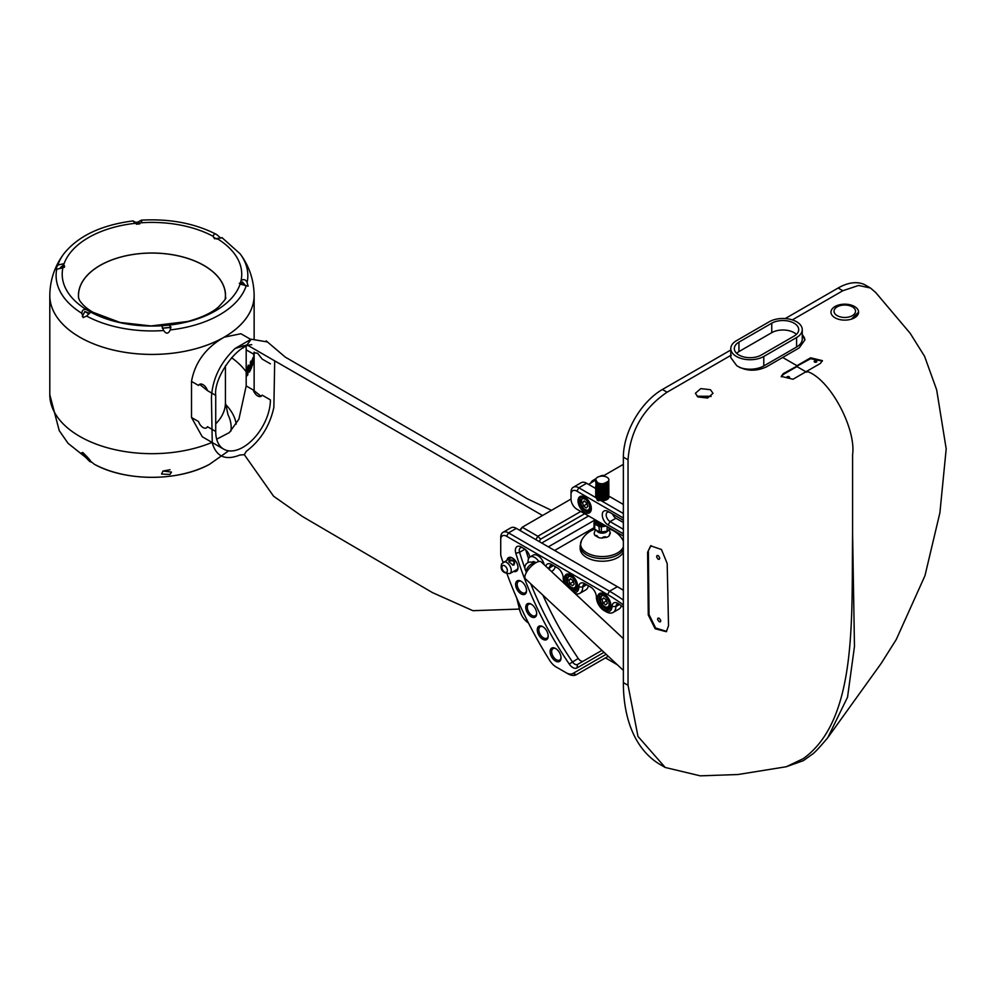 <?xml version="1.0" encoding="UTF-8"?>
<svg xmlns="http://www.w3.org/2000/svg" width="996" height="996" viewBox="0 0 996 996"><rect width="100%" height="100%" fill="white"/><g stroke="black" fill="none" stroke-linecap="round" stroke-linejoin="round"><path stroke-width="1.49" d="M513.973 564.956L512.915 565.143L508.807 561.582L509.466 560.063C514.036 559.466 515.542 561.097 513.973 564.956M512.579 565.081L514.036 564.035M513.301 564.869C514.895 561.57 513.699 560.275 509.715 560.997L508.993 562.018M512.853 558.27A6.76 3.909 -120 0 0 509.84 558.134A6.76 3.909 -120 0 0 509.23 558.644M507.014 559.926A7.868 4.544 60 0 1 512.442 558.021L512.442 558.021A7.868 4.544 60 0 1 518.007 567.658A7.868 4.544 60 0 1 513.637 571.418M515.866 570.123A6.76 3.909 -120 0 0 516.613 569.849A6.76 3.909 -120 0 0 517.995 567.185M531.217 616.773A7.731 4.47 60 0 1 525.751 607.299A7.731 4.47 60 0 1 531.217 604.149L531.217 604.149A7.731 4.47 60 0 1 536.682 613.611A7.731 4.47 60 0 1 531.217 616.773M555.569 661.095A7.731 4.47 60 0 1 550.103 651.633A7.731 4.47 60 0 1 555.569 648.471L555.569 648.471A7.731 4.47 60 0 1 561.034 657.945A7.731 4.47 60 0 1 555.569 661.095M542.745 639.258A7.731 4.47 60 0 1 537.28 629.783A7.731 4.47 60 0 1 542.745 626.621L542.745 626.621A7.731 4.47 60 0 1 548.211 636.095A7.731 4.47 60 0 1 542.745 639.258M521.082 593.865A7.731 4.47 60 0 1 515.617 584.391A7.731 4.47 60 0 1 521.082 581.241L521.082 581.241A7.731 4.47 60 0 1 526.548 590.703A7.731 4.47 60 0 1 521.082 593.865M507.113 574.07A271.92 156.995 -120 0 0 549.705 660.448A13.807 7.968 -120 0 0 556.142 666.971L566.139 672.736A13.807 7.968 -120 0 0 573.036 673.421L606.141 654.31M604.037 652.33L576.97 667.955A8.279 4.781 60 0 1 572.825 667.544A8.279 4.781 60 0 1 569.239 664.046A247.07 142.652 60 0 1 515.828 553.278A8.279 4.781 60 0 1 521.219 546.966L524.157 548.659A8.279 4.781 60 0 1 529.847 557.088M544.14 564.558A9.387 5.416 -120 0 0 537.828 555.656A9.387 5.416 -120 0 0 533.134 555.183L530.009 556.988A9.387 5.416 -120 0 0 528.154 562.566M545.845 566.164A8.279 4.781 60 0 1 551.498 564.446L557.362 567.832A8.279 4.781 60 0 1 563.213 577.979A11.043 6.374 -120 0 0 564.446 583.556M566.487 585.461A9.387 5.416 60 0 1 564.856 576.099A9.387 5.416 60 0 1 571.019 574.817L571.019 574.817A9.387 5.416 60 0 1 577.668 586.32A9.387 5.416 60 0 1 572.028 590.64M574.07 592.545A11.043 6.374 -120 0 0 578.838 586.993A8.279 4.781 60 0 1 584.689 583.606L590.553 586.993A8.279 4.781 60 0 1 596.405 597.139A11.043 6.374 -120 0 0 604.223 610.673A11.043 6.374 -120 0 0 612.03 606.477A8.279 4.781 60 0 1 617.881 603.339A8.279 4.781 60 0 1 618.441 603.701A160.157 92.466 60 0 1 623.359 607.199M623.359 517.995L576.883 491.165A8.279 4.781 -120 0 0 571.019 494.551L571.019 499.058A8.279 4.781 -120 0 0 576.883 509.205L623.359 536.035M623.359 604.933A162.921 94.06 -120 0 0 607.597 594.575L506.591 536.259A8.279 4.781 -120 0 0 500.727 539.645L500.727 553.888A8.279 4.781 -120 0 0 501.249 556.976A271.92 156.995 -120 0 0 502.98 562.279M556.142 666.971L558.096 668.092L556.142 666.971M604.223 609.315A9.387 5.416 60 0 1 597.575 597.812A9.387 5.416 60 0 1 604.223 593.977L604.223 593.977A9.387 5.416 60 0 1 610.859 605.481A9.387 5.416 60 0 1 604.223 609.315M584.689 512.367A9.387 5.416 60 0 1 578.054 500.864A9.387 5.416 60 0 1 584.689 497.029L584.689 497.029A9.387 5.416 60 0 1 591.338 508.533A9.387 5.416 60 0 1 584.689 512.367M623.359 533.781L608.12 524.992A8.279 4.781 60 0 1 602.269 514.845A8.279 4.781 60 0 1 608.12 511.458L623.359 520.248M538.836 561.507A9.387 5.416 -120 0 0 534.703 557.461A9.387 5.416 -120 0 0 530.009 556.988M623.359 670.395L525.477 578.863A11.603 4.42 133.1 0 1 527.058 571.343A11.603 4.42 133.1 0 1 535.823 562.752A11.603 4.42 133.1 0 1 540.865 561.62L623.359 638.635M530.731 583.781A244.306 141.046 -120 0 0 572.389 661.83A5.528 3.187 -120 0 0 574.779 664.17A5.528 3.187 -120 0 0 577.543 664.444L601.933 650.363M542.87 595.135A244.306 141.046 -120 0 0 578.24 658.456A5.528 3.187 -120 0 0 580.643 660.784A5.528 3.187 -120 0 0 583.382 661.07M571.43 575.066A8.279 4.781 -120 0 0 567.67 574.854A8.279 4.781 -120 0 0 566.4 581.502A8.279 4.781 -120 0 0 571.804 588.798A8.279 4.781 -120 0 0 575.949 589.209A8.279 4.781 -120 0 0 577.655 585.847M604.622 594.226A8.279 4.781 -120 0 0 600.862 594.027A8.279 4.781 -120 0 0 599.592 600.663A8.279 4.781 -120 0 0 604.995 607.958A8.279 4.781 -120 0 0 609.141 608.369A8.279 4.781 -120 0 0 610.847 605.008M585.1 497.278A8.279 4.781 -120 0 0 581.328 497.066A8.279 4.781 -120 0 0 580.058 503.715A8.279 4.781 -120 0 0 585.474 511.01A8.279 4.781 -120 0 0 589.62 511.421A8.279 4.781 -120 0 0 591.325 508.06M531.627 604.398A6.623 3.822 -120 0 0 531.08 604.174A6.623 3.822 -120 0 0 528.689 604.261A6.623 3.822 -120 0 0 527.668 609.577A6.623 3.822 -120 0 0 532.001 615.416A6.623 3.822 -120 0 0 532.91 615.839A6.623 3.822 -120 0 0 535.313 615.74A6.623 3.822 -120 0 0 536.67 613.138M555.98 648.72A6.623 3.822 -120 0 0 554.56 648.296A6.623 3.822 -120 0 0 553.041 648.595A6.623 3.822 -120 0 0 552.021 653.899A6.623 3.822 -120 0 0 556.353 659.75A6.623 3.822 -120 0 0 558.146 660.373A6.623 3.822 -120 0 0 559.665 660.074A6.623 3.822 -120 0 0 561.022 657.46M543.156 626.882A6.623 3.822 -120 0 0 542.173 626.521A6.623 3.822 -120 0 0 540.218 626.745A6.623 3.822 -120 0 0 539.197 632.062A6.623 3.822 -120 0 0 543.53 637.901A6.623 3.822 -120 0 0 544.887 638.448A6.623 3.822 -120 0 0 546.841 638.224A6.623 3.822 -120 0 0 548.198 635.622M521.493 581.49A6.623 3.822 -120 0 0 521.406 581.452A6.623 3.822 -120 0 0 518.555 581.365A6.623 3.822 -120 0 0 517.534 586.669A6.623 3.822 -120 0 0 521.867 592.508A6.623 3.822 -120 0 0 522.327 592.757A6.623 3.822 -120 0 0 525.178 592.844A6.623 3.822 -120 0 0 526.535 590.23M623.359 590.329A165.685 95.653 -120 0 0 617.358 586.694L619.313 587.814A162.921 94.06 60 0 1 623.359 590.23M595.235 519.8L548.373 546.854M588.599 515.965L541.737 543.032M623.359 464.335L602.929 476.138M595.645 479.935A6.623 3.822 180 0 1 595.869 478.952A6.623 3.822 180 0 1 603.128 476.15A6.623 3.822 180 0 1 608.892 479.935A6.623 3.822 180 0 1 608.668 480.931A6.623 3.822 180 0 1 601.397 483.732A6.623 3.822 180 0 1 595.645 479.935L588.599 484.405M607.597 594.575L609.552 591.201L617.358 586.694L619.313 587.814L516.351 528.366A11.043 6.374 -120 0 0 510.824 527.83L503.017 532.337A11.043 6.374 60 0 1 508.545 532.885L609.552 591.201A165.685 95.653 60 0 1 623.359 600.115M608.257 656.277L584.179 670.171A16.571 9.562 -120 0 0 584.179 670.171L576.373 674.69A16.571 9.562 60 0 1 568.081 673.869L566.139 672.736L568.081 673.869M595.645 488.476L586.644 483.272A11.043 6.374 -120 0 0 581.129 482.736L573.31 487.243A11.043 6.374 60 0 1 578.838 487.791L595.633 497.49A6.735 3.884 180 0 1 595.645 496.083M503.017 532.337A11.043 6.374 60 0 0 500.727 537.392L500.727 539.645M598.185 521.506L600.127 522.626M576.883 509.205L578.838 510.338A11.043 6.374 60 0 1 578.813 510.326M571.019 494.551L571.019 492.298A11.043 6.374 60 0 1 573.31 487.243M584.689 583.606L586.644 584.739A5.528 3.187 -120 0 0 583.88 584.465A5.528 3.187 -120 0 0 582.735 586.993A13.807 7.968 60 0 1 579.884 593.317A13.807 7.968 60 0 1 575.215 593.616M547.638 567.832L549.543 567.832L553.452 565.579L551.498 564.446L553.452 565.579A5.528 3.187 -120 0 0 550.688 565.305A5.528 3.187 -120 0 0 549.543 567.832A13.807 7.968 60 0 1 549.431 569.513M604.223 610.673L606.178 611.793A13.807 7.968 60 0 0 613.075 612.478A13.807 7.968 60 0 0 615.926 606.564L612.03 606.477M619.026 604.099A5.528 3.187 -120 0 0 617.072 604.199A5.528 3.187 -120 0 0 615.926 606.564L619.549 604.472M523.174 548.086L521.219 546.966L523.174 548.086A5.528 3.187 -120 0 0 520.41 547.812A5.528 3.187 -120 0 0 519.576 552.307A244.306 141.046 -120 0 0 524.992 568.666M525.552 570.222A244.306 141.046 -120 0 0 526.374 572.488M608.12 511.458L610.075 512.591A5.528 3.187 -120 0 0 607.311 512.317A5.528 3.187 -120 0 0 606.178 514.845A5.528 3.187 -120 0 0 610.075 521.605L623.359 529.274M612.552 514.023A5.528 3.187 -120 0 0 615.939 518.219L623.359 522.514M613.075 612.478L618.939 609.091A13.807 7.968 -120 0 0 621.38 605.767M579.884 593.317L585.735 589.931A13.807 7.968 -120 0 0 588.399 585.748M551.448 571.393L552.543 570.77A13.807 7.968 -120 0 0 555.208 566.587M525.714 549.792A244.306 141.046 -120 0 0 528.565 558.669M603.651 597.886L606.34 599.853L607.373 603.339L605.73 604.871L603.028 602.904L601.995 599.418L603.651 597.886M606.875 601.621L606.153 601.098L603.028 602.904M606.825 601.46A3.324 1.917 -120 0 1 605.643 599.355A3.324 1.917 -120 0 0 605.643 599.355L606.153 601.098M604.086 598.198L601.995 599.418M570.459 578.713L573.148 580.68L574.182 584.179L572.526 585.71L569.837 583.743L568.803 580.245L570.459 578.713M573.671 582.461L572.961 581.938L569.837 583.743M573.634 582.299A3.324 1.917 -120 0 1 572.451 580.195A3.324 1.917 -120 0 0 572.451 580.195L572.961 581.938M570.895 579.037L568.803 580.245M584.129 500.926L586.818 502.893L587.852 506.391L586.196 507.923L583.507 505.956L582.473 502.457L584.129 500.926M587.341 504.673L586.632 504.15L583.507 505.956M587.291 504.511A3.324 1.917 -120 0 1 586.109 502.407A3.324 1.917 -120 0 1 586.109 502.382L586.632 504.15M584.565 501.249L582.473 502.457M601.746 523.56L598.658 523.074L596.081 521.406L595.645 520.037L598.658 522.888L601.385 523.348M606.116 526.087L601.397 526.809L601.31 525.265L603.987 524.855A6.623 3.822 180 0 1 600.974 524.904L603.837 524.768M597.961 499.818L596.442 498.149M623.359 504.474L608.905 496.12A6.735 3.884 180 0 1 607.037 499.556A6.735 3.884 180 0 1 601.086 500.639L597.936 499.805L595.633 497.49M604.746 493.194L606.514 493.879L605.058 493.095M608.892 495.56L608.668 496.718C602.194 501.088 597.924 500.689 595.869 495.522M595.77 495.56L595.645 496.344M608.805 494.775L608.668 496.518C602.194 500.888 597.924 500.49 595.869 495.323M608.892 493.979L608.668 495.137C602.194 499.506 597.924 499.108 595.869 493.941M595.77 493.979L595.645 494.775M608.805 493.194L608.668 494.937C602.194 499.307 597.924 498.909 595.869 493.742M608.892 492.398L608.668 493.555C602.194 497.925 597.924 497.527 595.869 492.36M595.77 492.398L595.645 493.194M608.805 491.613L608.668 493.356C602.194 497.726 597.924 497.328 595.869 492.173M608.892 490.829L608.668 491.974C602.194 496.344 597.924 495.958 595.869 490.791M595.77 490.829L595.645 491.613M608.805 490.032L608.668 491.775C602.194 496.157 597.924 495.759 595.869 490.592M608.892 489.248L608.668 490.406C602.194 494.775 597.924 494.377 595.869 489.21M595.77 489.248L595.645 490.032M608.805 488.451L608.668 490.206C602.194 494.576 597.924 494.178 595.869 489.011M608.805 486.882L608.668 488.625C602.194 492.995 597.924 492.597 595.869 487.43L596.231 486.882M608.892 487.667L608.668 488.824C602.194 493.194 597.924 492.796 595.869 487.629M608.805 485.301L608.668 487.044C602.194 491.414 597.924 491.016 595.869 485.849L596.231 485.301M608.892 486.085L608.668 487.243C602.194 491.613 597.924 491.215 595.869 486.048M595.77 486.085L595.645 486.882M608.892 484.517L608.668 485.662C602.194 490.032 597.924 489.634 595.869 484.479L595.869 484.479M608.805 483.72L608.668 485.463C602.194 489.833 597.924 489.447 595.869 484.28L595.807 484.417M608.768 482.238L608.668 484.081C602.194 488.463 597.924 488.065 595.869 482.898L596.318 482.238M608.805 482.139L608.668 483.894C602.194 488.264 597.924 487.866 595.869 482.699M608.892 479.935L608.668 482.512C602.194 486.882 597.924 486.484 595.869 481.317M595.77 481.354L595.645 482.139M595.869 479.736C597.924 484.903 602.194 485.301 608.668 480.931L608.668 482.313C602.194 486.683 597.924 486.285 595.869 481.118M601.223 494.514L604.024 494.738M604.435 494.85L606.091 495.547M606.377 495.734L607.236 496.543M606.253 496.78L605.145 496.232M604.435 496.431L606.203 497.191L604.41 496.431M608.755 496.481L606.9 499.631M601.086 500.639L623.359 513.488M597.015 500.004L598.733 500.814M607.709 530.893A7.184 4.146 180 0 1 607.348 531.117A7.184 4.146 180 0 1 606.651 531.478L601.31 532.3L601.397 526.809A8.279 4.781 180 0 1 598.907 526.423L599.53 524.992A7.184 4.146 0 0 0 601.31 525.265M601.31 532.3A7.184 4.146 180 0 1 599.53 532.026L598.907 526.423L594.699 523.996L595.633 522.738L599.53 524.992M595.683 520.547L595.147 521.705A7.184 4.146 0 0 0 595.633 522.738M595.147 521.705L594.027 522.564L595.297 519.837M594.699 529.237L594.699 523.996A8.279 4.781 180 0 1 594.027 522.564L594.027 527.793A8.279 4.781 0 0 0 594.699 529.237L598.907 531.665A8.279 4.781 0 0 0 601.397 532.051L607.137 531.154L607.137 526.672M608.668 482.313L607.66 481.666M606.514 483.035L602.555 484.367L597.637 483.197M606.514 484.616L602.555 485.936L597.637 484.778M606.514 486.185L602.555 487.517L597.637 486.359M597.127 485.874L596.691 484.317L598.994 486.683L604.759 486.671M606.514 487.766L602.555 489.098L597.637 487.928M597.127 487.442L596.691 486.285M606.514 489.347L602.555 490.679L597.637 489.509M607.846 488.264L607.149 490.343M606.514 490.928L602.555 492.248L597.637 491.09M599.704 486.857L603.999 486.857M606.514 492.51L602.555 493.829L597.637 492.671M606.514 494.078L602.555 495.41L597.637 494.24M607.846 493.394L607.149 495.074M606.514 495.659L602.555 496.992L597.637 495.821M607.846 494.962L607.149 496.655M606.514 497.241L602.555 498.56L597.637 497.402M604.41 493.281L606.178 494.053M606.352 494.165L607.261 495M607.361 495.124L607.809 496.133M606.514 498.822L602.555 500.141L597.637 498.984M604.41 494.85L606.178 495.622M602.231 523.834L597.637 522.651M597.388 486.023L598.696 485.214M607.846 491.551L604.883 494.526M607.846 493.132L604.883 496.108M607.846 494.713L604.883 497.689M598.982 494.576L604.759 494.564M598.994 522.987L596.691 520.634M606.651 531.478L607.137 531.154A8.279 4.781 0 0 0 608.12 530.669A8.279 4.781 0 0 0 608.967 530.109L609.838 528.229M604.522 531.802A5.204 3.013 180 0 1 602.655 532.088M607.523 531.017A5.565 3.212 180 0 1 601.733 533.146A5.565 3.212 180 0 1 596.753 530.42M609.141 535.86A22.161 4.681 -81.2 0 1 610.336 533.283A2.976 0.623 98.8 0 0 609.739 533.682A2.976 0.623 98.8 0 0 609.141 535.86A8.068 4.656 180 0 1 606.489 537.379A2.976 2.341 155.1 0 0 602.045 538.077A8.068 4.656 180 0 1 599.679 537.828A8.068 4.656 180 0 1 598.422 537.516A2.976 1.718 -120 0 0 595.172 535.636A8.068 4.656 180 0 1 594.201 533.545A2.976 0.623 -81.2 0 1 594.799 531.366A2.976 0.623 -81.2 0 1 594.824 531.316A2.976 0.623 -81.2 0 1 594.911 531.154M594.674 529.2A23.468 23.468 0 0 0 581.564 540.355L581.564 540.355A21.663 12.512 0 0 0 595.334 555.893A21.663 12.512 0 0 0 623.359 546.916M595.172 535.636A22.161 12.799 60 0 1 598.422 537.516M608.967 527.731L608.967 530.109M596.367 521.742L600.974 524.904M602.045 538.077A22.161 17.48 -24.9 0 1 606.489 537.379M608.967 530.084A8.279 8.279 0 0 1 610.224 532.648A8.068 4.656 180 0 1 610.336 533.283M623.359 541.177A21.663 12.512 0 0 0 622.973 540.355L622.973 540.355A23.468 23.468 0 0 0 609.452 529.063M623.359 549.58A22.086 12.749 0 0 1 595.197 557.86A22.086 12.749 0 0 1 580.17 545.783L580.17 548.485A22.086 12.749 0 0 0 595.197 560.561A22.086 12.749 0 0 0 623.359 552.282M554.623 550.464L594.027 527.718M595.645 480.022A11.043 6.374 -120 0 0 592.844 480.483A11.043 6.374 -120 0 0 590.902 483.072M599.99 476.349L600.65 475.964A11.043 6.374 60 0 1 603.875 475.59M802.253 334.307L804.88 339.972L799.128 347.965L782.694 357.464L796.937 365.694L810.607 357.801L822.397 360.627L820.368 363.44L806.698 371.321C829.793 378.38 856.311 428.691 852.588 454.711L852.588 533.109C851.456 618.279 857.693 719.585 803.237 758.666L786.267 766.746L738.011 774.515L700.25 775.847L665.216 767.468L637.975 736.405L628.04 685.298L628.04 459.828L623.359 457.127L623.359 682.596A179.492 103.634 120 0 0 660.535 764.754L665.104 767.406M623.359 457.127A55.228 31.884 -60 0 1 662.402 389.486L667.096 392.187C643.192 408.46 630.169 431.007 628.04 459.828M852.588 533.109L854.468 646.491L847.534 697.2L827.763 737.7L881.236 663.336L896.276 639.482L924.96 575.713L939.9 512.766L946.2 448.86L936.663 389.834L924.574 356.307L910.157 333.274L875.708 292.513L870.442 287.993L858.552 285.466L842.828 290.732L838.146 288.018L785.246 318.558M730.79 350.007L662.402 389.486M838.146 288.018A55.228 31.884 -60 0 1 865.761 285.279L870.442 287.993M851.406 319.143L858.589 312.146A13.807 7.968 0 0 0 847.758 304.365A13.807 7.968 180 0 0 834.2 307.029A13.807 7.968 180 0 0 834.1 317.201A13.807 7.968 180 0 0 851.406 319.143A13.807 7.968 0 0 0 855.365 317.263A13.807 7.968 0 0 0 858.589 312.146M827.763 737.7L827.763 737.7C819.534 747.51 814.342 753.051 812.188 754.321L803.386 760.645L786.267 766.746M842.828 290.732L792.318 319.89M836.528 307.254A10.769 6.225 0 0 0 837.86 316.006A10.769 6.225 0 0 0 853.037 315.234A10.769 6.225 0 0 0 851.692 306.482A10.769 6.225 0 0 0 836.528 307.254M804.868 340.196A19.609 11.317 0 0 0 802.253 334.768M697.947 396.943L695.357 393.308L700.811 388.602L710.447 389.71L713.024 393.308L707.583 398.039L697.947 396.943M647.612 552.245L650.662 545.82L661.444 549.493L667.183 563.487L668.528 625.799L666.324 631.701L655.156 628.775L648.272 614.993L647.612 552.245L651.048 545.621M730.79 348.575A19.335 11.155 180 0 1 736.455 340.694L769.261 321.745A19.335 11.155 180 0 1 790.326 319.33A19.335 11.155 180 0 1 802.253 329.639A19.335 11.155 180 0 1 796.588 337.532L763.783 356.468A19.335 11.155 180 0 1 736.455 356.468A19.335 11.155 180 0 1 730.79 348.575L730.79 357.601L736.679 365.619C745.892 371.247 755.777 371.67 766.322 366.914L782.694 357.464M806.698 371.321L793.04 379.227L781.25 376.388L783.279 373.587L810.607 358.709L810.607 357.801M731.263 355.136L667.096 392.187M697.25 396.47L711.132 396.47M697.573 396.246L710.808 396.246M659.103 618.205C661.244 620.496 661.294 621.678 659.24 621.741C657.111 619.45 657.061 618.267 659.103 618.205L657.983 618.105M660.373 621.828L659.24 621.741M666.685 631.414L655.617 628.003L649.019 614.507L648.384 551.809M658.207 555.594C660.211 557.972 660.186 559.179 658.157 559.229C656.152 556.864 656.165 555.656 658.207 555.594L657.086 555.494M659.265 559.341L658.157 559.229M649.019 614.507L648.272 614.993M810.607 358.709L822.347 361.087M781.3 376.849L783.279 374.484L796.937 366.59L806.698 372.23M783.279 374.484L783.279 373.587M787.176 376.737A1.382 0.797 -0 0 0 789.131 377.87A1.382 0.797 -0 0 0 787.176 376.737M814.516 360.963A1.382 0.797 -0 0 0 816.471 362.083A1.382 0.797 -0 0 0 814.516 360.963M584.689 513.712L540.591 539.172L539.21 541.575M518.368 601.771A52.464 30.291 120 0 0 528.465 622.986M571.019 499.058L522.215 527.245L537.828 536.259L580.793 511.458M519.688 530.295L522.215 527.245L520.261 530.631M535.873 539.645L537.828 536.259L540.591 539.172M802.253 329.639L802.253 339.113A19.335 11.155 180 0 1 796.588 347.006L763.783 365.943A19.335 11.155 180 0 1 739.331 367.312M761.293 355.024A15.799 9.113 180 0 1 738.945 355.024A15.799 9.113 180 0 1 734.326 348.575A15.799 9.113 180 0 1 738.945 342.138L771.751 323.19A15.799 9.113 180 0 1 788.969 321.222A15.799 9.113 180 0 1 798.717 329.639A15.799 9.113 180 0 1 794.086 336.088L761.293 355.024M736.617 353.319A15.799 9.113 180 0 1 738.945 351.6L771.751 332.664A15.799 9.113 180 0 1 796.427 334.382M520.261 611.992L516.663 597.899M542.546 515.505L247.033 344.89L235.081 348.488C220.203 362.818 212.322 379.277 211.426 397.865L212.26 442.921C216.281 456.716 225.482 460.762 239.862 455.035L244.319 454.674L273.589 496.22L302.435 516.501L432.401 592.583L472.913 610.685L518.866 609.091M535.736 562.802A3.872 2.229 -120 0 0 535.512 562.578A3.872 2.229 -120 0 0 532.773 561.769L531.889 562.279M534.292 563.736A3.872 2.229 -120 0 0 534.005 563.45A3.872 2.229 -120 0 0 533.258 562.865A5.528 5.528 0 0 0 526.635 571.642A5.528 2.104 -46.9 0 1 526.51 569.861A5.528 2.104 133.1 0 1 530.009 565.081A5.528 2.104 133.1 0 1 534.005 563.45M247.033 344.89L251.179 339.2L267.588 341.989M235.081 348.488L251.179 339.2M274.697 361.349L273.863 407.364C269.841 425.802 260.641 440.456 246.261 451.337L244.319 454.674M250.78 339.424L240.92 333.735L224.225 337.158A102.177 58.988 180 0 1 79.73 337.158A102.177 58.988 -0 0 0 191.07 349.92A102.177 58.988 -0 0 0 254.142 295.426A102.177 58.988 180 0 1 254.142 295.451A102.177 58.988 180 0 1 224.225 337.158C205.848 347.629 194.942 362.382 191.506 381.406L198.553 385.477A6.91 3.984 60 0 1 199.574 384.344A6.91 3.984 60 0 1 207.504 390.644L215.721 395.387C213.418 377.92 237.023 344.716 251.751 344.703M243.124 345.761L243.124 348.04L243.061 345.774M244.344 343.134L243.211 343.794M270.402 363.826L262.185 359.083L257.553 353.207L254.217 352.796L253.233 353.916A6.91 3.984 -120 0 1 254.229 352.783M246.087 346.546L246.186 349.845L253.233 353.916M207.504 390.644L199.574 384.344M215.721 395.387L215.721 431.467A38.657 22.323 120 0 0 223.727 449.159A38.657 22.323 120 0 0 253.519 438.8A38.657 22.323 120 0 0 270.402 399.894L262.185 395.151L261.139 396.308A6.91 3.984 -120 0 1 253.233 389.984L261.114 396.321M206.483 427.857L207.504 426.724A6.91 3.984 60 0 1 206.483 427.857A6.91 3.984 60 0 1 203.035 427.521A6.91 3.984 60 0 1 198.553 421.557L191.506 417.486L202.25 436.758L223.727 449.159M246.186 349.845L246.186 385.925L238.928 419.104L229.354 432.575L216.68 439.199M191.506 381.406L191.506 417.486M250.855 362.432L250.855 361.075A102.177 58.988 180 0 1 250.357 362.146L250.357 363.49A102.177 58.988 180 0 0 250.855 362.432L250.357 362.357M250.855 369.192L250.855 363.266A102.177 58.988 180 0 1 250.357 364.324L250.357 370.263A102.177 58.988 180 0 0 250.855 369.192L250.357 369.118M251.689 361.262L253.196 357.377L253.221 362.27A102.177 58.988 180 0 1 252.947 363.353L252.785 359.046L252.548 364.735A102.177 58.988 180 0 1 252.187 365.818L251.988 361.486L251.689 367.188A102.177 58.988 180 0 1 251.253 368.271L251.253 362.332A102.177 58.988 180 0 0 251.689 361.262M252.187 362.556L251.453 361.424M254.142 352.123L254.055 356.817A102.177 58.988 180 0 1 253.831 358.971L253.831 353.082M248.639 365.32L249.822 365.445L248.639 365.32A102.177 58.988 180 0 1 247.207 367.586L247.207 375.704A102.177 58.988 180 0 0 247.88 374.67L247.369 374.558A101.617 58.664 180 0 1 247.207 374.807M248.116 365.221L249.822 365.445L249.075 369.055L250.033 370.898A102.177 58.988 180 0 1 249.386 372.13L248.029 370.998A102.177 58.988 180 0 1 247.88 371.234L247.88 374.67M248.776 368.396L249.51 370.811A101.617 58.664 180 0 1 249.137 371.52M248.95 371.06L247.506 370.898A101.617 58.664 180 0 1 247.369 371.122L247.369 374.558M248.427 370.96L247.506 370.898M248.552 368.956L249.162 369.865M249.286 365.358L249.237 366.316M249.249 366.578L248.402 366.117L247.904 366.914A101.617 58.664 180 0 1 247.369 367.798L247.88 369.877A102.177 58.988 180 0 0 248.402 369.043L249.249 366.578L248.427 367.026A102.177 58.988 180 0 1 247.88 367.898L247.88 369.877M253.831 356.518L253.955 352.97M254.129 352.845L254.042 355.609A102.177 58.988 180 0 1 253.955 356.518M252.05 360.228L252 361.274M79.73 337.158A102.177 58.988 180 0 1 49.8 295.451A102.177 58.988 180 0 1 49.8 295.439A102.177 58.988 -0 0 0 79.73 337.134M89.802 461.546L81.311 453.006L82.768 452.483C89.59 459.081 91.931 462.107 89.802 461.546L91.258 462.094M55.801 269.393L62.885 267.874L64.64 266.467L63.346 263.791L57.868 265.036C55.664 268.945 55.328 270.202 56.822 268.82A95.865 55.353 -0 0 0 81.884 313.342L83.166 317.6L86.577 316.056L90.698 312.109L86.378 309.607C83.527 308.959 82.033 310.204 81.884 313.342L81.871 313.815M133.701 221.249C135.593 222.793 137.784 222.594 140.262 220.651L141.855 220.763L140.959 222.805L134.921 223.353L133.128 220.9C101.231 225.034 78.136 235.99 63.844 253.793A95.865 55.353 -0 0 0 57.868 265.036M222.071 237.832L214.538 238.766L213.244 236.363C213.717 233.786 215.099 233.375 217.365 235.118L220.788 238.144M60.196 267.899L62.76 265.496L64.304 267.401M62.76 265.496A91.034 52.564 -0 0 0 62.026 267.874M78.535 297.767A73.555 42.467 180 0 1 121.998 256.707A73.555 42.467 180 0 1 203.981 265.459A73.555 42.467 180 0 1 225.42 297.767C227.013 297.356 224.623 300.518 218.211 307.254C211.675 312.856 201.553 317.587 187.858 321.459L151.031 325.941L120.055 322.443L93.176 312.358C87.374 309.121 82.88 305.212 79.668 300.63L78.535 297.767M139.764 223.888A91.034 52.564 -0 0 0 136.377 224.2M140.959 222.805A89.764 51.817 -0 0 1 213.244 236.363L213.244 236.276M141.27 220.153C169.718 218.572 194.755 223.303 216.381 234.371L217.365 235.118M225.221 298.638A73.455 42.405 -0 0 0 225.42 295.476A73.455 42.405 -0 0 0 203.906 265.496A73.455 42.405 -0 0 0 123.865 256.296A73.455 42.405 -0 0 0 78.522 295.476A73.455 42.405 -0 0 0 78.721 298.638M170.017 474.47L161.539 474.046L162.995 471.021L171.474 472.079L170.017 474.47M170.017 469.739L162.971 471.046M169.034 325.107L162.983 325.667L162.087 326.713L163.68 330.523C166.158 334.195 168.349 333.996 170.241 329.913L170.926 326.974L169.034 325.107A89.764 51.817 -0 0 0 240.098 284.084L239.301 283.238M240.098 284.084L241.057 280.586C243.348 278.992 245.277 279.39 246.846 281.781L248.141 286.176L240.098 284.084M216.779 239.065A91.034 52.564 -0 0 0 213.48 237.222M82.332 316.554L84.859 311.487L89.652 313.342M90.711 312.122L90.698 312.109A89.764 51.817 -0 0 0 162.983 325.667M84.859 311.487A91.034 52.564 -0 0 0 87.598 313.142A91.034 52.564 -0 0 0 88.968 313.914M162.286 328.194L169.631 327.41L170.59 328.867M162.473 328.182A91.034 52.564 -0 0 0 170.117 327.485M241.829 284.433A91.034 52.564 -0 0 0 242.426 281.93L239.912 284.022M245.763 285.877L242.426 281.93M509.466 560.063L509.715 560.997M503.279 562.093A6.623 3.822 60 0 1 509.242 564.894A6.623 3.822 60 0 1 510.873 572.488A6.623 3.822 60 0 1 509.902 573.572C502.793 573.347 500.029 570.123 501.611 563.898L510.599 557.86M507.138 571.679A3.872 2.229 -120 0 0 505.744 566.699A3.872 2.229 -120 0 0 502.133 566.238A3.872 2.229 -120 0 0 503.528 571.206A3.872 2.229 -120 0 0 507.138 571.679M576.97 667.955L577.543 664.444M516.351 528.366L508.545 532.885L506.591 536.259M576.373 674.69L573.036 673.421M576.883 491.165L578.838 487.791L586.644 483.272M586.644 584.739L582.735 586.993L578.838 586.993M515.828 553.278L519.576 552.307L524.967 549.194M569.239 664.046L578.24 658.456M615.939 518.219L610.075 521.605L608.12 524.992M603.476 593.79L601.721 594.799A7.184 4.146 60 0 1 610 601.484A7.184 4.146 60 0 1 608.905 607.236L610.66 606.228M608.805 601.796A6.3 3.635 -120 0 0 602.991 595.645A6.3 3.635 -120 0 0 600.576 600.962A6.3 3.635 -120 0 0 606.39 607.112A6.3 3.635 -120 0 0 608.805 601.796M570.285 574.617L568.529 575.638A7.184 4.146 60 0 1 576.809 582.324A7.184 4.146 60 0 1 575.713 588.076L577.468 587.055M575.613 582.623A6.3 3.635 -120 0 0 569.799 576.485A6.3 3.635 -120 0 0 567.384 581.801A6.3 3.635 -120 0 0 573.198 587.951A6.3 3.635 -120 0 0 575.613 582.623M583.955 496.83L582.199 497.851A7.184 4.146 60 0 1 590.479 504.536A7.184 4.146 60 0 1 589.383 510.288L591.126 509.267M589.271 504.835A6.3 3.635 -120 0 0 583.457 498.697A6.3 3.635 -120 0 0 581.042 504.013A6.3 3.635 -120 0 0 586.868 510.164A6.3 3.635 -120 0 0 589.271 504.835M601.559 532.262A5.204 3.013 0 0 0 605.456 531.652M628.04 685.298L623.359 682.596M796.588 347.006L796.588 337.532M763.783 365.943L763.783 356.468M771.751 332.664L771.751 323.19M738.945 351.6L738.945 342.138M207.504 426.724L215.721 431.467M246.186 385.925L253.233 389.984M231.558 357.701A102.177 58.988 180 0 1 246.186 371.857M212.036 442.411A102.177 58.988 180 0 1 79.73 436.397A102.177 58.988 180 0 1 49.8 394.69L59.25 430.646L68.089 443.357L94.346 464.261A84.598 48.841 180 0 0 209.596 464.261C178.533 481.653 125.409 481.653 94.346 464.261M62.885 267.874A89.764 51.817 -0 0 0 86.378 309.607M134.921 223.353A89.764 51.817 -0 0 0 63.844 264.388M225.47 404.326A84.598 48.841 180 0 1 236.214 424.097M225.42 365.769L225.42 402.782L228.047 414.834A79.207 45.729 180 0 1 230.948 431.007M225.42 402.782A73.455 42.405 180 0 1 215.721 423.848M241.057 280.586A89.764 51.817 -0 0 0 217.564 238.853M86.577 316.056A95.865 55.353 -0 0 0 163.68 330.523M247.12 282.341A95.865 55.353 -0 0 0 240.098 253.793L221.934 237.571M170.241 329.913A95.865 55.353 -0 0 0 246.074 286.126M605.456 657.895L617.283 664.718M601.721 594.799L600.351 600.862C602.493 606.078 605.344 608.207 608.905 607.236M568.529 575.638L567.16 581.689C569.289 586.918 572.14 589.034 575.713 588.076M582.199 497.851L580.83 503.901C582.959 509.13 585.81 511.247 589.383 510.288M607.348 531.117L608.12 530.669M595.745 529.835A8.279 8.279 0 0 0 594.824 531.316M580.17 545.783L581.564 540.355M623.359 541.139L622.973 540.355M592.844 480.483L596.044 478.628M551.498 510.338L526.971 498.598L473.337 465.891L285.267 357.103L266.156 340.856M517.223 569.339L509.902 573.572M240.098 253.793C249.237 266.106 253.918 279.988 254.142 295.426L254.142 338.565M254.142 352.845L254.142 392.113M63.844 253.793C54.705 266.106 50.024 279.988 49.8 295.426L49.8 394.69M228.644 450.827L209.596 464.261"/></g></svg>
